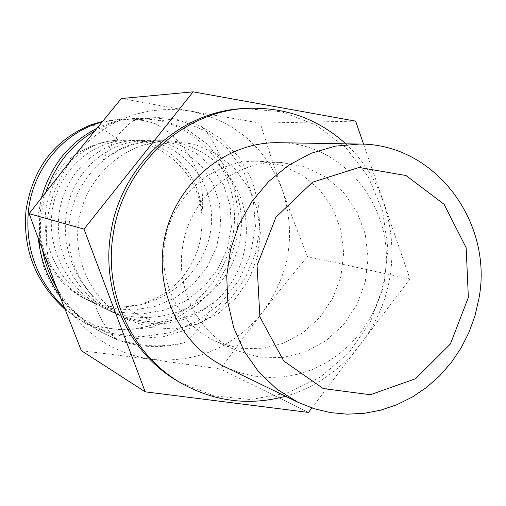 <?xml version="1.0" encoding="UTF-8"?>
<svg xmlns="http://www.w3.org/2000/svg" width="506" height="506" viewBox="0 0 506 506"><rect width="100%" height="100%" fill="white"/><g stroke="black" fill="none" stroke-linecap="round" stroke-linejoin="round"><path stroke-width="0.38" stroke-dasharray="2.53 1.9" d="M41.53 197.574L38.589 213.077L38.058 218.662L37.805 229.914L38.424 239.3M59.506 295.365C70.024 310.172 83.174 322.006 98.948 330.873C125.912 345.377 154.336 349.33 184.235 342.733C161.117 348.912 138.328 347.736 115.868 339.191L102.161 332.663C83.003 321.848 67.829 306.933 56.64 287.92M42.649 250.774C40.24 238.389 39.765 226.062 41.226 213.785L46.071 191.723M64.894 309.236L83.844 322.467L111.238 333.353L140.497 336.851L169.624 332.803L196.764 321.544L220.224 303.878L238.497 281.051L250.476 254.575L255.46 226.182L253.139 197.808L243.671 171.344L227.668 148.593L206.214 131.269L180.781 120.675L153.147 117.753L133.28 120.586L154.222 117.708C170.851 117.133 186.727 120.137 201.837 126.728L222.495 139.839L239.389 157.727L251.615 179.339L258.528 203.45L259.774 228.845L255.309 254.069L245.302 277.933L230.255 299.109L210.863 316.579L188.068 329.381L163.002 336.806L136.848 338.451L111.035 334.162L86.785 324.106L75.071 316.63L64.319 307.762M355.636 121.143L260.242 123.116C268.016 148.113 275.409 170.459 282.418 190.161C289.381 209.889 297.743 232.045 307.515 256.631C290.495 276.927 275.587 295.39 262.791 312.006C233.487 347.736 196.107 363.498 150.649 359.279C105.267 351.784 73.206 326.092 54.452 282.203C38.956 236.7 45.629 194.544 74.464 155.734C105.969 119.416 144.577 104.527 190.288 111.054L121.364 98.55M363.574 144.185L409.98 278.996L307.515 256.631M409.98 278.996L311.854 407.969M179.383 382.119L213.905 395.875L250.647 399.544L286.997 393.054L320.5 377.027L348.931 352.688L370.474 321.746L383.75 286.288L387.919 248.655L382.675 211.318L368.298 176.758L345.649 147.335L316.142 125.121L281.709 111.801L244.689 108.486M260.242 123.116L190.288 111.054C235.037 120.795 265.745 147.164 282.418 190.161C296.352 234 289.805 274.619 262.791 312.006C249.951 328.584 235.929 347.597 220.73 369.045L150.649 359.279L81.346 350.671M78.879 221.248C85.369 175.493 127.828 139.333 171.888 140.921L195.006 144.4L216.34 153.786L234.518 168.409L248.421 187.264L257.206 209.13L260.356 232.596L257.699 256.2L249.407 278.458L235.998 297.977L218.288 313.518L197.365 324.061L174.545 328.894L151.275 327.641L129.074 320.304C93.743 303.752 72.016 261.551 78.879 221.248M278.559 142.698C344.934 142.338 397.065 210.622 384.509 277.155L381.088 292.228L375.819 306.744L368.792 320.462L360.127 333.15L349.962 344.592L338.47 354.579L325.832 362.947L312.265 369.532L298.002 374.206L283.284 376.888L268.363 377.501L253.506 376.028L238.984 372.473L225.05 366.888M285.574 396.261C335.421 382.049 375.509 338.843 387.887 287.275C400.132 235.676 383.877 179.023 345.826 143.824M165.013 241.798C157.853 283.316 180.781 326.566 217.219 341.967L238.826 348.248L261.273 348.697L283.177 343.346L303.189 332.575L320.121 317.098L332.967 297.876L340.974 276.08L343.675 253.013L340.892 230.059L332.777 208.605L319.786 189.959L302.664 175.291L282.43 165.551L260.318 161.401C215.86 158.081 171.692 194.785 165.013 241.798M182.717 246.352C175.247 289.615 199.041 334.643 236.859 350.62L259.274 357.128L282.569 357.559L305.289 351.948L326.054 340.715L343.618 324.586L356.951 304.568L365.275 281.88L368.096 257.87L365.243 233.987L356.856 211.666L343.403 192.267L325.662 176.999L304.688 166.866L281.747 162.546C235.619 159.093 189.693 197.359 182.717 246.352M308.47 412.415L220.73 369.045M125.393 306.699C84.002 310.532 43.598 276.902 39.613 233.785C38.026 198.384 47.419 184.987 61.517 166.765C77.235 150.44 96.102 141.585 118.126 140.194M224.43 170.838C248.674 201.989 246.884 250.989 219.553 283.328C192.463 315.946 143.249 327.129 104.679 308.42C67.058 290.476 45.325 246.757 52.769 207.384C60.119 167.916 94.73 139.466 130.276 140.225C168.707 140.409 201.211 174.45 201.793 214C198.371 172.185 160.035 137.645 118.145 140.162C110.555 133.141 101.617 127.974 91.339 124.64M101.75 122.167L122.49 118.954C133.71 118.543 144.571 120.099 155.064 123.616C186.809 140.244 207.333 177.233 201.793 214C202.761 239.218 198.314 249.61 191.882 263.278C186.366 272.62 180.806 279.805 175.202 284.827C164.102 294.865 151.686 301.519 137.967 304.795L125.393 306.668C170.402 305.036 208.921 266.662 211.432 223.38C214.392 180.117 180.674 141.047 138.827 140.364C102.598 139.593 67.285 168.688 59.816 209.067C52.244 249.35 74.483 294.087 112.964 312.442C148.378 327.73 181.926 324.472 213.621 302.664M118.138 140.194C84.028 141.636 52.112 170.294 46.185 208.251C39.949 246.068 61.182 287.446 97.019 304.675L89.417 300.994C61.757 286.485 45.154 264.081 39.613 233.785C36.717 272.285 61.296 310.02 95.659 325.82C117.057 331.5 138.1 330.456 158.789 322.683C207.694 306.162 239.812 254.619 233.778 205.208C228.181 155.842 184.69 116.393 135.463 118.442C122.016 119.005 109.049 122.344 96.57 128.467M94.224 131.339C108.341 123.312 123.23 118.973 138.878 118.309L164.007 120.7L187.435 129.637L207.637 144.4L223.469 164.026L233.93 187.226L238.434 212.609L236.713 238.547L228.838 263.607L215.227 286.307L196.663 305.27L174.077 319.425L148.764 327.882L122.104 330.083L95.659 325.82M115.868 339.191C104.255 327.015 96.431 312.499 92.389 295.63M89.417 300.994L110.694 308.28L133.091 310.121L155.234 306.383L175.816 297.484L193.564 283.91L207.435 266.548L216.732 246.567L220.793 225.17L219.471 203.741L212.956 183.627L201.527 166.221L186.037 152.622L167.511 143.793L147.157 140.56C115.488 139.833 83.971 161.382 71.182 194.342C58.601 227.358 66.495 268.578 92.396 295.523C73.383 273.816 65.85 248.256 69.796 218.864C73.838 195.322 84.894 175.999 102.965 160.883C118.866 147.214 136.702 140.497 156.48 140.719L147.157 140.56M97.019 304.675L118.758 312.126L141.648 314.011L164.279 310.184L185.322 301.095L203.469 287.225L217.675 269.483L227.207 249.066L231.4 227.207L230.103 205.303L223.5 184.747L211.881 166.955L196.107 153.052L177.233 144.027L156.48 140.719M213.627 302.727C207.258 318.59 197.46 331.923 184.235 342.733M92.364 295.586C99.96 303.847 108.739 310.406 118.695 315.263C152.711 329.811 184.374 325.617 213.677 302.683C252.361 271.241 257.706 207.593 224.468 170.8C207.371 151.711 185.999 141.686 160.358 140.725C139.131 140.592 119.992 147.303 102.939 160.845M102.971 160.813C109.581 144.602 119.682 131.193 133.28 120.586M201.837 126.728C213.134 139.333 220.66 154.001 224.424 170.731M155.064 123.616C143.97 120.118 132.566 118.587 120.852 119.018L102.32 121.478M125.374 306.706C135.406 313.954 146.544 319.28 158.789 322.683M102.168 332.663L98.98 330.892M154.222 117.708L153.116 117.753M86.773 324.099L83.857 322.474M281.747 162.546L260.318 161.401M236.859 350.62L217.219 341.967M171.888 140.921L160.358 140.725M129.074 320.304L118.695 315.263M122.528 118.954L120.852 119.018M138.827 140.364L130.276 140.225M112.964 312.442L104.679 308.42M138.929 118.309L135.538 118.442"/><path stroke-width="0.76" d="M38.424 239.3C40.676 259.686 47.703 278.37 59.506 295.365M56.64 287.92C49.93 276.301 45.268 263.923 42.649 250.774M102.32 121.478L91.339 124.64C54.8 139.485 33.048 167.84 26.084 209.699C22.454 248.92 35.388 282.101 64.894 309.236M64.319 307.762C36.837 280.602 24.895 248.13 28.5 210.351C33.263 167.84 64.243 131.971 101.75 122.167M468.36 297.427L466.159 247.725L444.078 204.272L406.014 175.525L359.102 167.454L312.556 182.198L275.96 217.2L257.067 265.46L259.894 316.939L283.689 360.93L323.258 388.583L370.341 394.737L415.59 378.709L450.397 344.01L468.36 297.427M311.854 407.969L308.47 412.415L145.222 391.834L84.015 229.11L193.128 91.833L355.636 121.143L363.574 144.185M478.973 298.331C493.439 222.045 434.996 143.679 359.595 144.052L335.067 146.164L311.139 153.274L288.736 165.171L268.73 181.433L251.931 201.477L239.015 224.531L230.502 249.711L226.726 276.017L227.839 302.424L233.778 327.894L244.278 351.436L258.895 372.169L277.035 389.316L297.964 402.276L313.783 408.601L330.273 412.58L347.129 414.167L364.054 413.351L380.746 410.17L396.919 404.699L412.301 397.052L426.628 387.368L439.663 375.838L451.194 362.657L461.036 348.058L469.03 332.29L475.039 315.624L478.973 298.331M345.826 143.824C318.147 118.961 285.548 107.127 248.029 108.322L244.689 108.486C180.541 110.567 120.554 165.367 110.776 233.209C100.726 292.639 129.998 354.719 179.383 382.119L182.286 383.776C215.221 401.783 249.648 405.945 285.574 396.261M84.015 229.11L29.127 213.684L74.464 155.734L121.364 98.55L193.128 91.833M297.964 402.276L225.05 366.888C179.01 344.858 152.61 287.319 165.468 234.189C177.998 180.977 227.529 141.566 278.559 142.698L359.595 144.052M248.029 108.322C183.488 110.409 123.11 165.582 113.268 233.886C103.142 293.72 132.604 356.211 182.286 383.776M145.222 391.834L81.346 350.671L54.452 282.203L29.127 213.684M46.071 191.723C55.262 164.975 71.314 144.843 94.224 131.339M96.57 128.467C69.069 142.679 50.72 165.715 41.53 197.574"/></g></svg>
